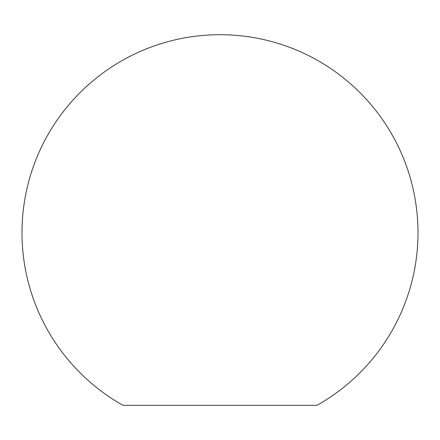 <?xml version="1.0" encoding="UTF-8"?>
<svg xmlns="http://www.w3.org/2000/svg" width="440" height="440" viewBox="0 0 440 440"><rect width="100%" height="100%" fill="white"/><g stroke="black" fill="none" stroke-linecap="round" stroke-linejoin="round"><path stroke-width="0.66" d="M418 232.7A198 198 0 0 1 317.02 405.3L122.975 405.3A198 198 0 0 1 220 34.7A198 198 0 0 1 418 232.7"/></g></svg>
